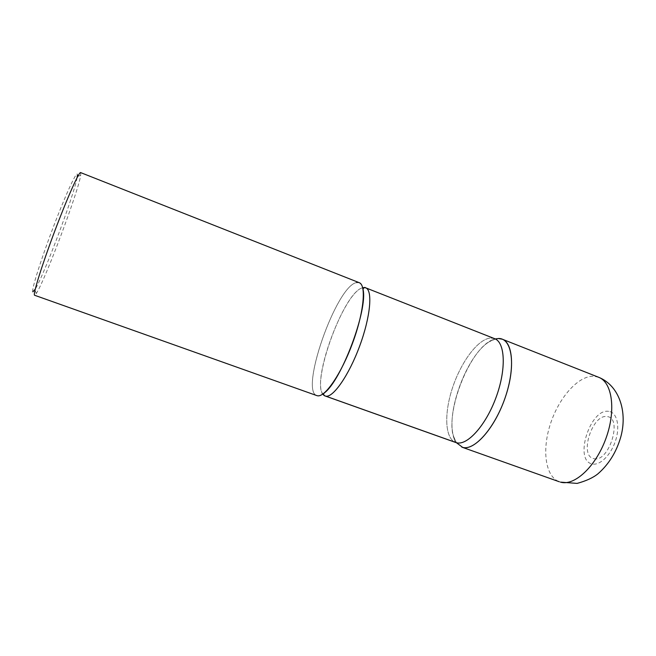<?xml version="1.0" encoding="UTF-8"?>
<svg xmlns="http://www.w3.org/2000/svg" width="656" height="656" viewBox="0 0 656 656"><rect width="100%" height="100%" fill="white"/><g stroke="black" fill="none" stroke-linecap="round" stroke-linejoin="round"><path stroke-width="0.49" stroke-dasharray="3.28 2.46" d="M593.86 458.667C608.883 463.079 623.093 417.364 607.038 416.601C592.22 413.772 578.813 456.297 593.86 458.667M495.649 338.89L489.245 341.76L495.649 338.89C470.04 343.473 440.438 421.841 456.404 442.71L453.657 436.617L456.404 442.71M359.25 282.687L356.602 282.556C336.561 285.565 299.357 390.771 316.881 395.617M80.631 172.594L80.696 175.283C78.417 191.314 45.248 279.751 36.416 293.322L34.604 295.307M77.08 177.669C74.079 195.021 44.411 274.101 35.268 289.148M32.816 291.822C31.168 290.542 41.09 258.956 54.013 225.229C66.92 191.462 77.785 168.608 77.424 175.086M356.602 282.556C336.216 285.639 298.669 393.239 317.422 395.765C298.669 393.239 336.216 285.639 356.602 282.556M489.245 341.76C467.121 354.929 445.662 412.148 453.657 436.617C445.662 412.148 467.121 354.929 489.245 341.76L494.624 338.668L490.959 338.037C478.618 338.398 461.57 360.972 452.837 386.851C443.973 412.706 444.678 438.487 455.682 442.48C444.678 438.487 443.973 412.706 452.837 386.851C461.57 360.972 478.618 338.398 490.959 338.037L494.624 338.668L489.245 341.76M598.616 377.266L593.877 376.241C578.379 375.462 559.051 397.429 550.523 423.604C541.815 449.729 545.161 476.658 559.404 481.799M608.67 411.369C590.187 408.065 573.549 460.75 592.204 463.948C599.978 465.883 611.244 454.747 615.713 440.176C620.297 425.629 616.747 412.14 608.67 411.369M322.834 394.059C311.485 379.389 344.507 291.354 362.702 287.771C342.809 291.715 307.967 391.288 325.122 395.986L324.81 395.855M365.695 287.828L364.285 287.558L365.695 287.828M34.948 290.526L36.416 293.322M77.744 176.423L80.696 175.283M453.657 436.617C455.198 444.112 455.748 442.095 455.682 442.48C455.174 442.816 454.501 440.857 453.657 436.617M363.022 289.312L363.916 287.672"/><path stroke-width="0.98" d="M456.404 442.71L462.66 447.384C474.058 450.77 493.607 429.541 504.234 400.275C515.009 371.058 513.476 343.129 502.307 339.209L498.363 338.529L495.649 338.89M316.881 395.617L317.422 395.765C324.827 397.725 341.218 373.977 352.51 343.301C363.883 312.65 366.491 285.016 359.25 282.687L80.631 172.594C79.105 171.38 67.207 197.981 54.62 231.445C42.025 264.893 32.964 293.978 34.489 295.216L316.881 395.617M77.424 175.086L77.08 177.669M35.268 289.148L32.816 291.822M462.66 447.384C474.723 451.082 495.854 426.72 505.924 395.412C516.165 364.121 511.721 337.692 498.363 338.529C511.721 337.692 516.165 364.121 505.924 395.412C495.854 426.72 474.723 451.082 462.66 447.384M317.422 395.765C319.234 396.126 321.456 395.24 324.089 393.108C341.177 381.308 368.131 309.443 363.022 289.312C362.055 284.064 359.914 281.818 356.602 282.556C359.914 281.818 362.055 284.064 363.022 289.312C368.131 309.443 341.177 381.308 324.089 393.108C321.456 395.24 319.234 396.126 317.422 395.765M598.616 377.266C619.838 385.802 627.8 412.944 620.543 437.757C616.156 452.46 608.62 464.481 597.936 473.821C593.09 477.74 586.144 480.938 577.108 483.406L560.413 482.119C574.271 486.399 595.714 466.777 605.923 438.462C616.287 410.197 612.204 382.169 598.616 377.266L502.307 339.209M455.682 442.48L456.527 442.734C467.326 445.859 485.932 425.309 496.133 397.2C506.457 369.139 505.186 342.366 494.624 338.668C505.186 342.366 506.457 369.139 496.133 397.2C485.932 425.309 467.326 445.859 456.527 442.734L325.696 396.142C333.043 398.012 348.926 375.289 359.701 345.966C370.55 316.676 372.854 290.157 365.695 287.828C372.854 290.157 370.55 316.676 359.701 345.966C348.926 375.289 333.043 398.012 325.696 396.142L324.769 395.847C323.531 395.429 323.301 394.518 324.089 393.108C323.301 394.518 323.531 395.429 324.769 395.847L455.682 442.48M363.129 287.672L364.285 287.558L363.129 287.672M324.81 395.855L322.834 394.059M559.404 481.799L461.824 447.13M34.702 290.067L34.948 290.526M77.269 176.612L77.744 176.423M363.916 287.672L365.695 287.828L494.624 338.668L365.695 287.828C364.662 286.967 363.777 287.459 363.022 289.312"/></g></svg>
